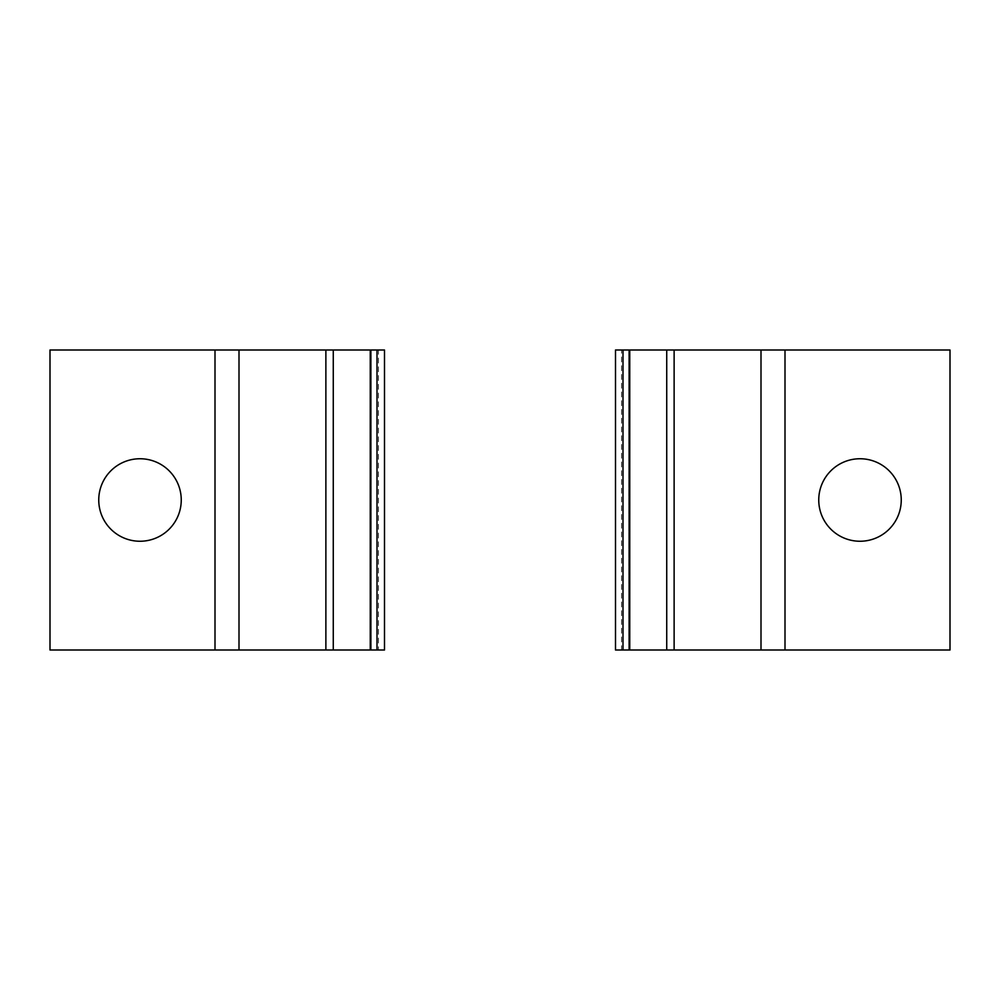 <?xml version="1.0" encoding="UTF-8"?>
<svg xmlns="http://www.w3.org/2000/svg" width="1000" height="1000" viewBox="0 0 1000 1000"><rect width="100%" height="100%" fill="white"/><g stroke="black" fill="none" stroke-linecap="round" stroke-linejoin="round"><path stroke-width="0.75" stroke-dasharray="5 3.75" d="M860 541.25A41.25 41.25 0 0 1 818.75 500A41.25 41.25 0 0 1 860 458.75A41.25 41.25 0 0 1 901.25 500A41.25 41.25 0 0 1 860 541.25M621.55 350L628.688 350L628.688 650L628.7 350L621.55 350L621.55 650L628.7 650L615.5 650L950 650L950 350L615.5 350L615.5 650L621.55 650M785 350L785 650M140 458.75A41.25 41.25 0 0 1 181.25 500A41.25 41.25 0 0 1 140 541.25A41.25 41.25 0 0 1 98.75 500A41.25 41.25 0 0 1 140 458.75M378.45 650L371.312 650L371.312 350L371.3 650L378.45 650L378.45 350L371.3 350L384.5 350L50 350L50 650L384.5 650L384.5 350L378.45 350M215 650L215 350"/><path stroke-width="1.5" d="M860 541.25A41.25 41.25 0 0 1 818.75 500A41.25 41.25 0 0 1 860 458.75A41.25 41.25 0 0 1 901.25 500A41.25 41.25 0 0 1 860 541.25M785 650L785 350L950 350L950 650L666.725 650L666.725 350L629.75 350L629.75 650L623 650L623 350L615.5 350L615.5 650L623 650M666.725 350L761 350L761 650M785 350L761 350M623 350L629.75 350M666.725 650L629.75 650M140 458.75A41.25 41.25 0 0 1 181.25 500A41.25 41.25 0 0 1 140 541.25A41.25 41.25 0 0 1 98.75 500A41.25 41.25 0 0 1 140 458.75M215 350L215 650L50 650L50 350L333.275 350L333.275 650L370.25 650L370.25 350L377 350L377 650L384.5 650L384.5 350L377 350M333.275 650L239 650L239 350M215 650L239 650M377 650L370.25 650M333.275 350L370.25 350M674.125 650L674.125 350M325.875 350L325.875 650"/></g></svg>
